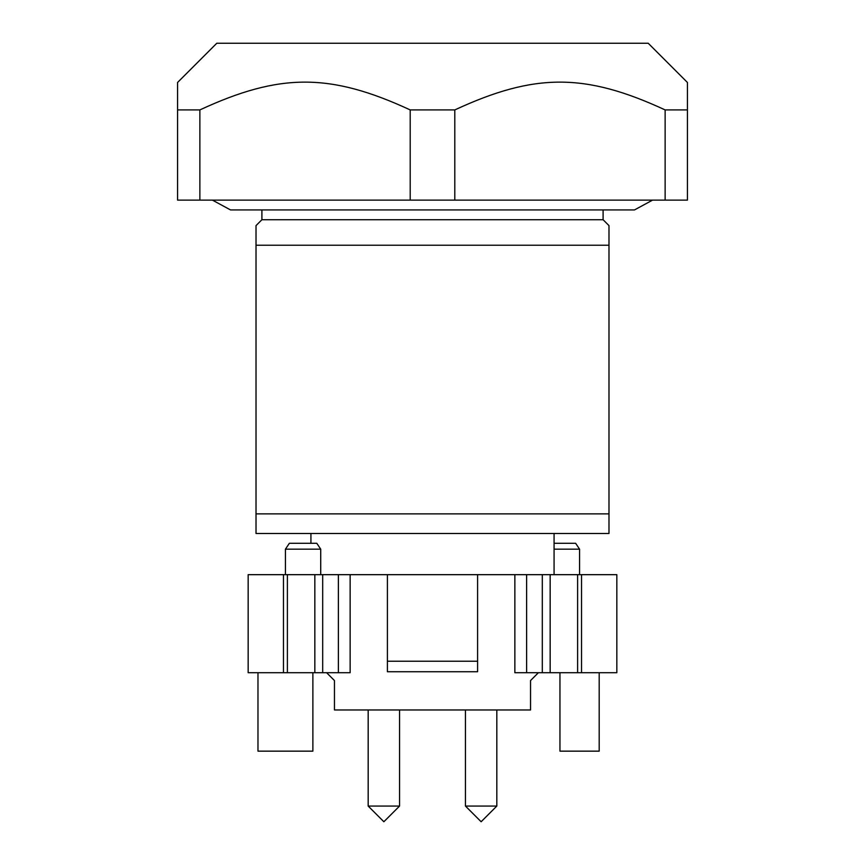 <?xml version="1.0" encoding="UTF-8"?>
<svg xmlns="http://www.w3.org/2000/svg" width="865" height="865" viewBox="0 0 865 865"><rect width="100%" height="100%" fill="white"/><g stroke="black" fill="none" stroke-linecap="round" stroke-linejoin="round"><path stroke-width="1.3" d="M310.924 543.296L310.924 533.489M554.076 574.674L554.076 533.489M316.806 543.296L289.353 543.296L285.428 549.178L320.72 549.178L316.806 543.296M579.572 574.674L579.572 549.178L575.647 543.296L554.076 543.296M496.824 806.061L465.446 806.061L481.135 821.75L496.824 806.061L496.824 709.97M368.176 806.061L368.176 709.97L368.176 806.061L399.554 806.061L383.865 821.75L368.176 806.061L383.865 821.75L399.554 806.061L399.554 709.97M465.446 806.061L465.446 709.97M257.975 672.721L257.975 751.155L312.881 751.155L312.881 672.721M559.958 672.721L559.958 751.155L599.185 751.155L599.185 672.721M530.548 680.56L538.387 672.721L530.548 680.56L530.548 709.97L334.452 709.97L334.452 680.56L326.613 672.721L334.452 680.56M320.72 574.674L320.72 549.178M285.428 574.674L285.428 549.178M338.377 672.721L338.377 574.674L314.838 574.674L314.838 672.721L350.141 672.721L350.141 574.674L387.401 574.674L387.401 671.737L477.599 671.737L477.599 574.674L514.859 574.674L514.859 672.721L616.832 672.721L616.832 574.674L581.529 574.674L581.529 672.721M338.377 574.674L350.141 574.674M322.688 672.721L322.688 574.674M314.838 574.674L283.471 574.674L283.471 672.721L314.838 672.721M283.471 672.721L248.169 672.721L248.169 574.674L283.471 574.674M579.572 549.178L554.076 549.178M387.401 661.228L477.599 661.228M387.401 574.674L477.599 574.674M577.615 672.721L577.615 574.674L581.529 574.674M550.162 672.721L550.162 574.674L514.859 574.674M577.615 574.674L550.162 574.674M542.312 672.721L542.312 574.674M687.426 82.467L687.426 109.92L687.426 82.467L648.209 43.25L216.791 43.25L177.574 82.467L177.574 109.92L177.574 82.467M665.131 200.129L177.574 200.129L177.574 109.92L199.869 109.92C279.665 72.919 330.084 72.811 410.205 109.92L454.795 109.92C534.602 72.919 585.021 72.811 665.131 109.92L665.131 200.129L687.426 200.129L687.426 109.92L665.131 109.92M454.795 109.92L454.795 200.129M410.205 200.129L410.205 109.92M199.869 109.92L199.869 200.129M256.018 513.875L256.018 533.489L608.982 533.489L608.982 225.614L608.982 245.228L256.018 245.228L256.018 513.875L608.982 513.875M256.018 225.614L256.018 245.228L256.018 225.614L261.9 219.732L603.1 219.732L608.982 225.614M261.9 209.936L261.9 219.732M603.1 209.936L603.1 219.732M287.385 672.721L287.385 574.674M526.623 672.721L526.623 574.674M212.444 200.129L230.523 209.936L634.477 209.936L652.556 200.129"/></g></svg>
